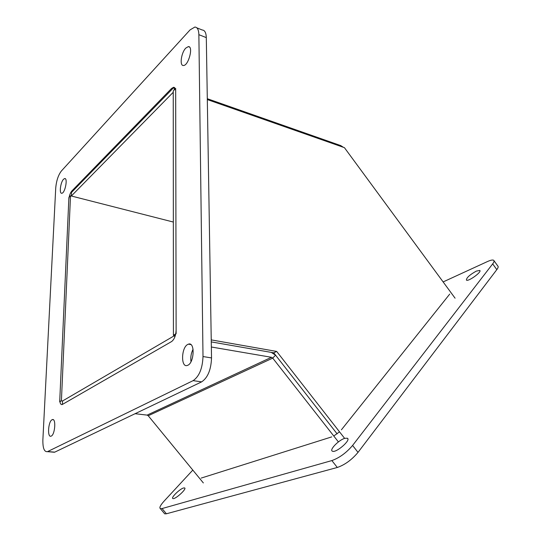 <?xml version="1.0" encoding="UTF-8"?>
<svg xmlns="http://www.w3.org/2000/svg" width="541" height="541" viewBox="0 0 541 541"><rect width="100%" height="100%" fill="white"/><g stroke="black" fill="none" stroke-linecap="round" stroke-linejoin="round"><path stroke-width="0.81" d="M343.346 147.28L340.769 145.603L207.304 98.705M174.202 87.412L174.202 89.968M70.513 195.795L61.41 400.84L59.699 401.841L68.903 197.431L70.513 195.795L173.336 222.047L71.358 196.011L71.513 192.4L173.945 87.331M71.358 196.011L173.248 92.261M176.123 333.696L175.669 88.467L173.242 90.949L173.424 335.278L176.123 333.696M207.318 99.571L344.428 147.666L455.082 298.192M344.637 438.379L276.681 351.434L211.24 339.89M273.726 352.82L211.274 341.898L271.251 352.387L275.552 355.16L337.131 433.855L273.726 352.82L276.681 351.434M61.41 400.84L62.546 400.976L174.736 335.508L175.311 335.603L173.424 335.278M338.193 441.652L272.732 358.115L271.454 357.29L211.355 347.004M203.348 482.937L148.227 415.745L147.118 415.109L135.081 413.709M174.736 335.508L174.736 337.253M62.546 400.976L62.391 404.465M72.629 191.257L71.784 191.041C70.12 193.103 69.12 196.065 68.795 199.92L59.828 398.9C59.781 402.869 60.545 404.763 62.127 404.587L171.571 341.574C174.33 339.45 175.839 335.623 176.116 330.084L175.676 91.388C175.609 88.704 174.905 87.338 173.566 87.304L171.585 88.44L172.545 88.771M71.784 191.041L171.585 88.44M52.673 452.107L54.729 452.148L201.637 381.872C207.764 377.767 211.064 369.787 211.531 357.932L206.304 37.62C206.121 32.73 204.769 30.188 202.239 29.998L196.829 27.828M47.662 451.552L47.405 451.661C44.234 452.033 42.725 448.083 42.874 439.826L55.723 188.112C56.379 180.775 58.266 175.068 61.39 170.983L190.074 29.89L194.875 27.05C197.377 27.226 198.709 29.769 198.872 34.678L203.003 356.539C202.496 368.468 199.21 376.495 193.123 380.641L47.662 451.552L54.729 452.148M187.741 344.448L188.424 344.157C195.321 341.398 194.266 363.626 187.362 365.418C180.735 368.096 181.174 347.565 187.741 344.448M52.044 419.748L52.308 419.627C56.332 417.808 55.054 435.12 51.064 436.154C47.148 437.912 48.156 421.5 52.044 419.748M63.534 179.26L64.65 178.557C68.044 177.746 65.096 193.151 61.836 193.252C59.016 193.996 60.457 182.249 63.534 179.26M185.779 48.102L188.336 46.607C193.664 46.046 188.525 65.819 183.446 65.488C179.375 66.029 181.188 52.666 185.779 48.102M193.083 349.229C191.095 353.178 190.398 357.337 190.987 361.713M331.741 436.885L201.191 478.082M333.77 436.012L339.518 431.833M449.699 294.115L341.398 429.811M164.194 513.233L164.701 513.842L166.412 513.781L337.307 467.471C344.901 464.82 351.799 459.796 358.014 452.384L496.821 269.628C498.187 267.795 498.511 266.578 497.794 265.989L494.001 260.728M443.126 281.929L487.394 261.58C490.619 260.12 492.716 259.694 493.69 260.295C494.393 260.87 494.055 262.06 492.675 263.886L352.597 445.446C346.335 452.817 339.423 457.855 331.87 460.574L162.057 508.56L160.366 508.648C159.115 507.776 160.379 505.247 164.146 501.061L192.806 470.088M344.8 438.325L347.329 438.217C351.515 439.826 335.805 453.439 332.357 451.167C329.084 449.95 338.828 439.934 344.8 438.325M183.507 487.996L184.582 487.921C187.274 488.651 174.993 499.803 172.877 498.532C170.604 497.936 179.666 488.99 183.507 487.996M476.33 271.109L479.752 270.432C482.254 271.744 468.249 281.908 466.43 280.11C466.43 277.756 469.737 274.76 476.33 271.109M275.552 355.16L272.732 358.115L148.227 415.745M147.118 415.109L271.454 357.29M198.872 34.678L206.304 37.62M211.531 357.932L203.003 356.539M193.123 380.641L201.637 381.872M166.412 513.781L162.057 508.56M492.675 263.886L496.821 269.628M358.014 452.384L352.597 445.446M331.87 460.574L337.307 467.471M173.566 87.304L174.587 87.662M47.405 451.661L54.465 452.256M188.424 344.157L190.851 344.57M52.308 419.627L53.295 419.735M64.65 178.557L65.278 178.726M188.336 46.607L189.458 47.04M160.366 508.648L164.701 513.842M347.329 438.217L347.849 438.886"/></g></svg>
